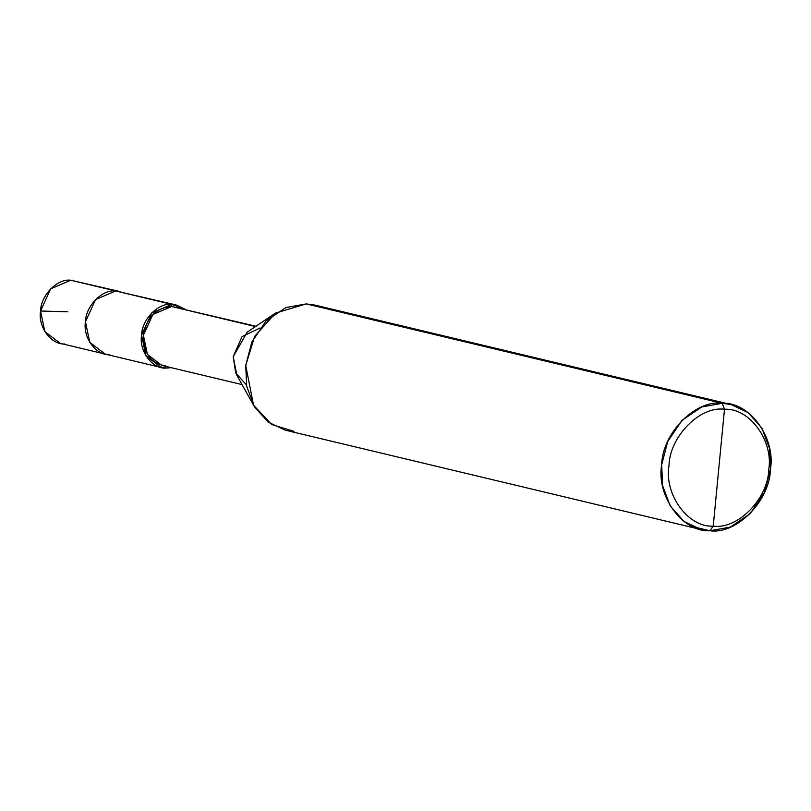 <?xml version="1.0" encoding="UTF-8"?>
<svg xmlns="http://www.w3.org/2000/svg" width="811" height="811" viewBox="0 0 811 811"><rect width="100%" height="100%" fill="white"/><g stroke="black" fill="none" stroke-linecap="round" stroke-linejoin="round"><path stroke-width="1.22" d="M109.586 354.701C95.992 355.583 82.722 337.447 85.459 321.734C85.753 305.919 102.399 289 115.72 290.977L70.81 280.241L120.119 291.585L115.72 290.977L95.586 299.523L85.459 321.734L89.757 342.323L105.187 354.093L109.586 354.701C95.992 355.583 82.722 337.447 85.459 321.734C85.753 305.919 102.399 289 115.72 290.977L176.251 304.997L115.72 290.977L171.851 304.389L185.202 309.336L176.251 304.997M70.81 280.241L115.72 290.977L95.586 299.523L85.459 321.734L89.757 342.323L105.187 354.093L60.278 343.357L44.848 331.598L40.55 311.008L50.688 288.797L70.81 280.241C57.5 278.274 40.854 295.194 40.55 311.008C37.813 326.721 51.083 344.847 64.677 343.965M701.12 529.542L285.188 430.144L268.106 422.095L254.34 406.615L246.706 386.35L245.733 365.437L251.815 342.13L266.008 321.014L285.807 307.572L306.264 303.912L722.195 403.3L701.738 406.97L681.929 420.412L667.737 441.519L661.664 464.825L662.638 485.748L670.271 506.013L684.028 521.483L701.12 529.542L709.919 530.759L692.716 526.643L709.919 530.759L713.234 526.116C688.316 527.728 663.986 494.487 669.004 465.676C669.551 436.683 700.065 405.672 724.487 409.281L713.234 526.116C737.655 529.725 768.169 498.714 768.727 469.721C773.735 440.91 749.405 407.68 724.487 409.281L722.195 403.3L306.264 303.912L315.063 305.129L730.995 404.517L722.195 403.3C749.374 401.546 775.914 437.808 770.45 469.234C769.842 500.863 736.56 534.692 709.919 530.759L730.376 527.089L750.175 513.647L764.367 492.541L770.45 469.234L769.477 448.311L761.843 428.046L748.077 412.576L730.995 404.517M157.111 366.055L165.718 368.113L171.263 367.677L165.718 368.113L165.92 365.994L165.718 368.113L157.111 366.055M242.053 384.596L161.815 365.426L147.42 354.437L143.395 335.217L152.853 314.496L171.648 306.507L255.536 326.559L171.648 306.507L171.851 304.389L151.718 312.945L141.58 335.146L145.889 355.745L161.318 367.505L165.718 368.113C152.123 368.995 138.853 350.859 141.58 335.146C141.884 319.331 158.53 302.422 171.851 304.389L171.648 306.507L255.992 326.255M724.487 409.281C749.405 407.68 773.735 440.91 768.727 469.721C768.169 498.714 737.655 529.725 713.234 526.116L724.487 409.281C700.065 405.672 669.551 436.683 669.004 465.676C663.986 494.487 688.316 527.728 713.234 526.116L709.919 530.759C682.73 532.513 656.19 496.251 661.664 464.825C662.263 433.196 695.554 399.367 722.195 403.3L724.487 409.281M171.648 306.507C156.158 307.785 146.74 317.354 143.395 335.217C143.283 353.221 150.795 363.48 165.92 365.994M260.047 327.958L242.033 336.616L233.203 356.678L235.737 373.04L246.443 384.911M253.519 405.186L236.842 375.229L233.203 356.678L247.112 332.246L275.527 313.076L254.634 336.393L245.733 365.437L253.519 405.186L271.614 424.488L293.987 431.361M306.264 303.912L275.527 313.076M67.779 311.789L40.55 311.008M105.187 354.093L161.318 367.505"/></g></svg>
